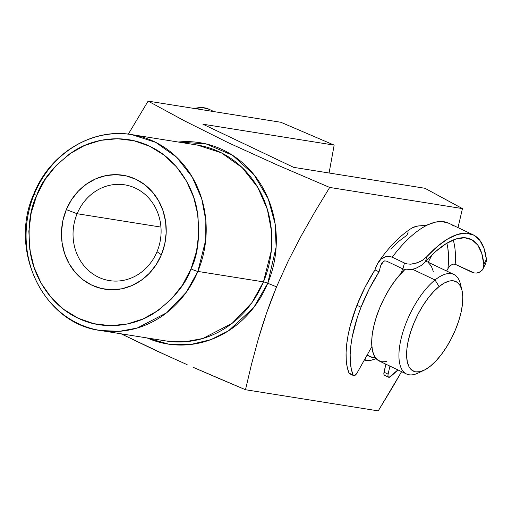 <?xml version="1.0" encoding="UTF-8"?>
<svg xmlns="http://www.w3.org/2000/svg" width="512" height="512" viewBox="0 0 512 512"><rect width="100%" height="100%" fill="white"/><g stroke="black" fill="none" stroke-linecap="round" stroke-linejoin="round"><path stroke-width="0.77" d="M166.157 340.986L184.986 341.779L202.797 338.502L232.243 323.245L251.974 302.605L263.469 281.875A5.51 0.602 -157.4 0 1 267.738 283.27L253.741 307.533L228.454 330.867L210.95 339.61L190.675 344.499L168.806 344.192L147.104 337.946A101.946 92.32 99.1 0 0 267.738 283.27L276.55 286.829L288.256 260.922L301.261 235.808L315.232 211.283L329.69 187.443L277.574 165.12L228.211 142.688L184.902 121.075L148.115 101.12L128.301 134.144L148.115 101.12L280.864 122.272L148.115 101.12L184.902 121.075L228.211 142.688L277.574 165.12L329.69 187.443L315.232 211.283L301.261 235.808L288.256 260.922L276.55 286.829L267.738 283.27A5.51 0.602 22.6 0 0 263.469 281.875A99.194 89.824 -80.9 0 0 197.37 145.075L221.376 152.845L242.208 167.648L257.779 187.398L267.354 209.325L271.45 230.95L271.302 250.643L263.469 281.875L197.856 271.418L205.69 240.192L205.837 220.499L201.741 198.874L192.166 176.947L176.595 157.19L155.757 142.387L131.757 134.618A99.194 89.824 99.1 0 1 197.856 271.418L263.469 281.875A99.194 89.824 -80.9 0 1 166.157 340.986L100.544 330.528A99.194 89.824 99.1 0 1 34.438 193.728A99.194 89.824 99.1 0 1 131.757 134.618C92.282 127.603 49.952 153.408 33.888 193.766C8.141 250.189 43.514 323.648 100.544 330.528L119.373 331.322L137.184 328.051L166.63 312.787L186.362 292.147L197.856 271.418A99.194 89.824 99.1 0 1 100.544 330.528M33.888 193.779A5.51 0.602 22.6 0 0 36.672 195.52C41.862 180.09 54.163 165.338 73.574 151.277C93.101 138.438 123.571 133.44 149.626 146.234C175.962 158.349 192.89 185.882 197.05 209.971C200.275 234.803 198.259 254.438 191.008 268.896A5.51 0.602 22.6 0 0 197.856 271.418A5.51 0.602 -157.4 0 1 191.008 268.896L196.506 251.418L198.829 233.203L197.888 214.95L193.709 197.357L186.47 181.107L176.435 166.822L163.994 155.046L149.626 146.234L133.882 140.73L117.37 138.739L100.723 140.339L84.576 145.472L69.555 153.939L56.237 165.414L45.133 179.45L36.672 195.52L31.168 212.998L28.851 231.213L29.792 249.466L33.965 267.053L41.21 283.309L51.245 297.594L63.686 309.37L78.054 318.176L93.798 323.68L110.31 325.67L126.957 324.07L143.104 318.938L158.125 310.477L171.443 299.002L182.547 284.96L191.008 268.896C185.818 284.326 173.517 299.072 154.106 313.139C134.579 325.971 104.109 330.97 78.054 318.176C51.712 306.061 34.79 278.534 30.63 254.438C27.405 229.613 29.421 209.971 36.672 195.52A5.51 0.602 -157.4 0 1 33.888 193.779A5.51 0.602 -157.4 0 1 34.438 193.728M366.15 360.422L365.389 358.157L366.15 360.422L364.365 359.981A60.614 24.851 -64.6 0 0 366.15 360.422A60.614 24.851 -64.6 0 0 376.038 358.541L371.552 360.141L366.15 360.422M77.126 213.728A48.493 43.917 -80.9 0 0 98.547 277.222A48.493 43.917 -80.9 0 0 157.018 251.712L161.363 254.797A57.69 52.243 99.1 0 1 91.802 285.146A57.69 52.243 99.1 0 1 66.317 209.613L77.126 213.728L160.941 227.085L77.126 213.728A48.493 43.917 99.1 0 1 124.704 184.832A48.493 43.917 99.1 0 1 157.018 251.712A48.493 43.917 99.1 0 1 109.44 280.608A48.493 43.917 99.1 0 1 77.126 213.728L66.317 209.613L71.533 199.718L78.368 191.078L86.573 184.013L95.821 178.797L105.76 175.635L116.013 174.65L126.182 175.878L135.878 179.264L144.723 184.691L152.384 191.942L158.566 200.742L163.027 210.746L165.594 221.581L166.176 232.819L164.749 244.038L161.363 254.797L156.147 264.691L149.312 273.338L141.107 280.403L131.859 285.613L121.92 288.774L111.667 289.76L101.498 288.538L91.802 285.146L82.957 279.725L75.296 272.474L69.114 263.674L64.653 253.664L62.086 242.835L61.504 231.597L62.931 220.378L66.317 209.613A57.69 52.243 99.1 0 1 135.878 179.264A57.69 52.243 99.1 0 1 161.363 254.797L157.018 251.712A48.493 43.917 -80.9 0 0 135.597 188.218A48.493 43.917 -80.9 0 0 77.126 213.728M392.678 387.078L378.24 410.88L401.594 371.648L392.678 387.078M178.317 142.035A101.946 92.32 99.1 0 1 267.738 283.27L276.122 247.066L275.136 223.962L268.269 198.976L254.093 174.854L232.666 155.36L206.157 143.936L178.317 142.035M271.302 300L276.55 286.829L266.541 313.114L271.302 300M262.234 326.118L266.541 313.114L258.317 339.014L262.234 326.118M251.43 364.576L258.317 339.014L251.43 364.576L245.491 389.728L251.43 364.576M219.322 378.63L245.491 389.728L378.24 410.88L245.491 389.728L193.376 367.405L219.322 378.63M168.179 356.186L121.094 333.805L155.949 350.579L187.149 364.666M458.016 227.629L462.445 208.595L329.69 187.443L462.445 208.595L424.941 188.275L293.677 167.36L202.886 124.198L334.157 145.114L280.864 122.272L334.157 145.114L329.082 172.998L334.157 145.114L202.886 124.198L293.677 167.36L424.941 188.275L462.445 208.595L458.016 227.629M421.203 371.379A55.104 22.592 -64.6 0 1 406.502 373.984A55.104 22.592 -64.6 0 1 402.861 332.237A55.104 22.592 -64.6 0 1 435.034 279.968L439.085 286.547A49.594 20.333 -64.6 0 1 461.978 290.285A49.594 20.333 -64.6 0 1 430.317 366.195L424.979 369.779L420.019 371.693L415.622 371.866L411.962 370.291L409.171 367.027L407.366 362.202L406.605 356L406.925 348.653L408.32 340.461L410.72 331.718L414.048 322.778L418.163 313.971L422.918 305.638L428.122 298.106L433.581 291.661L439.085 286.547L444.422 282.97L449.382 281.056L453.779 280.883L457.44 282.458L460.23 285.722L462.042 290.547L462.797 296.749L462.477 304.09L461.088 312.288L458.682 321.024L455.36 329.971L451.238 338.778L446.483 347.104L441.28 354.637L435.821 361.088L430.317 366.195A49.594 20.333 -64.6 0 1 423.93 370.31A49.594 20.333 -64.6 0 1 407.642 343.802A49.594 20.333 -64.6 0 1 439.085 286.547L435.034 279.968A55.104 22.592 -64.6 0 1 453.824 274.445A55.104 22.592 -64.6 0 1 461.082 287.488A55.104 22.592 115.4 0 0 460.467 284.115A55.104 22.592 115.4 0 0 435.034 279.968L412.774 269.382L435.034 279.968A55.104 22.592 115.4 0 0 400.09 343.584A55.104 22.592 115.4 0 0 418.195 373.03L423.93 370.31M453.824 274.445L426.586 261.498A55.104 22.592 115.4 0 0 425.958 261.229L426.682 261.542M375.315 357.632A55.104 22.592 -64.6 0 1 370.189 356.717A55.104 22.592 -64.6 0 1 367.354 354.656L368.582 355.744L372.653 357.498L375.322 357.632M406.502 373.984L379.264 361.037A55.104 22.592 115.4 0 1 374.931 321.683A55.104 22.592 115.4 0 1 404.813 269.6L395.616 279.859L389.83 288.23L384.55 297.485L379.974 307.27L376.282 317.21L373.606 326.918L372.064 336.026L371.706 344.179L372.55 351.072L374.56 356.435L377.658 360.064L381.728 361.811L386.611 361.619M433.299 271.462L431.29 266.099L428.192 262.47M213.99 111.616L209.011 109.248A99.194 40.659 115.4 0 0 194.49 108.512M193.92 108.666L202.643 107.61L209.088 109.286M383.718 261.203L380.806 265.338L379.053 271.84L374.963 269.894L365.139 287.021L356.934 305.267L350.355 325.318L348.147 334.957L346.714 344.122L346.08 352.659L346.259 360.416L347.238 367.27L349.018 373.101L353.101 375.04A84.314 34.56 -64.6 0 1 361.018 307.206L356.934 305.267A84.314 34.56 115.4 0 0 349.018 373.101L349.683 373.747M408.058 232.435L407.034 235.117L399.002 241.165L390.822 249.146M401.402 272.998L402.554 268.742L401.402 272.998M380.806 265.338L381.99 262.758L380.806 265.338L379.053 271.84L369.222 288.96L361.018 307.206L357.382 317.306L352.23 336.902L350.797 346.067L350.163 354.598L350.342 362.362L351.328 369.216L353.101 375.04L353.773 375.686L354.816 375.462L357.203 372.742L371.853 346.624L357.203 372.742A4.96 2.035 -64.6 0 1 353.613 375.629A4.96 2.035 -64.6 0 1 353.101 375.04L349.018 373.101A4.96 2.035 115.4 0 0 349.523 373.69L353.613 375.629M421.606 225.677L417.472 226.067L412.211 227.821M412.269 227.789C400.307 235.36 389.043 246.784 378.47 262.054L375.974 266.816L374.963 269.894A84.314 34.56 115.4 0 0 356.934 305.267L361.018 307.206A84.314 34.56 -64.6 0 1 379.053 271.84L374.963 269.894L377.299 263.949L381.037 259.13L383.469 257.427L386.246 256.429L389.235 256.314L392.23 257.197L404.486 263.021L407.354 263.942L410.496 264.186L413.696 263.834L419.725 261.798L422.413 260.307L426.835 256.666A99.194 40.659 -64.6 0 1 473.203 234.848L448.691 223.194A99.194 40.659 115.4 0 0 428.23 224.627A99.194 40.659 115.4 0 0 392.23 257.197L404.486 263.021L402.893 268.902L386.554 261.133L402.893 268.902L405.843 269.818L409.03 269.978L415.386 268.55L421.011 265.626L425.446 261.798A94.234 38.63 -64.6 0 1 471.072 239.328A94.234 38.63 -64.6 0 1 483.789 264.461L483.181 268.48L482.189 270.163L478.938 272.557L476.723 273.069L474.202 272.928L471.514 272.038L455.174 264.269A94.234 38.63 115.4 0 0 453.222 240.006A94.234 38.63 -64.6 0 1 455.174 264.269L474.202 272.928L476.723 273.069L480.762 271.552M431.955 254.976L428.205 262.266L431.955 254.976M388.614 377.229L384.525 375.283A4.96 2.035 115.4 0 1 384.019 372.211L388.109 374.15L387.942 375.872L388.314 376.992L389.152 377.306L397.894 369.894A84.314 34.56 -64.6 0 1 390.291 376.742A4.96 2.035 -64.6 0 1 388.614 377.229A4.96 2.035 -64.6 0 1 388.109 374.15L389.914 366.099L388.109 374.15L384.019 372.211L385.83 364.154L383.859 373.926L384.23 375.053L385.069 375.36M449.254 266.458L450.963 264.902L449.254 266.458L446.618 271.021L449.248 266.464L452.698 264.096L455.174 264.269L453.965 263.962M473.203 234.848A99.194 40.659 -64.6 0 1 486.4 259.379L486.387 261.376L484.96 264.762M386.554 261.133L384.582 260.896L381.894 262.899L384.57 260.902M447.968 268.403L448.544 257.632L447.853 248.147L446.848 243.226A89.274 36.595 115.4 0 1 447.968 268.403M486.4 259.379L484.07 248.512L479.846 240.352L473.862 235.181L466.342 233.184L457.555 234.438L447.802 238.893L437.44 246.387L426.835 256.666L425.446 261.798L435.917 251.309L446.189 243.622L455.859 239.046L464.557 237.747L471.955 239.776L477.76 245.062L481.754 253.402L483.789 264.461L486.4 259.379L483.789 264.461L482.944 268.973L485.901 263.181L486.4 259.379M378.47 262.054L381.037 259.13L386.246 256.429L389.235 256.314L392.23 257.197A99.194 40.659 -64.6 0 1 428.23 224.627L435.328 222.17L441.83 221.53L448.755 223.226M425.389 225.357L428.23 224.627L425.389 225.357L418.272 225.958L413.837 226.995M452.646 225.811L453.037 226.246M423.405 263.808L425.446 261.798L426.835 256.666L422.413 260.307L416.787 263.008L410.496 264.186L407.354 263.942L404.486 263.021L402.893 268.902L405.843 269.818L412.256 269.51L415.386 268.55L421.011 265.626M131.757 134.618L197.37 145.075M460.467 284.115L461.978 290.285M367.034 355.219L370.093 356.672"/></g></svg>
